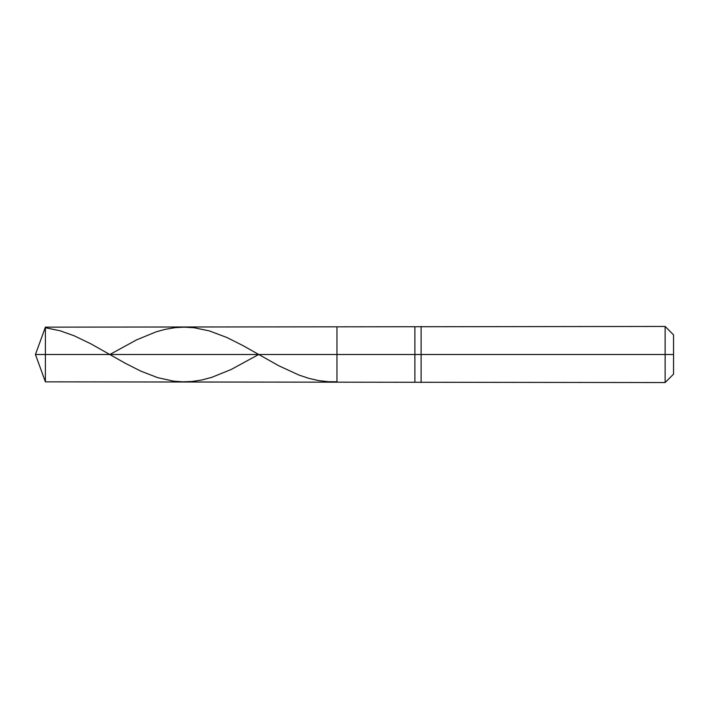 <?xml version="1.0" encoding="UTF-8"?>
<svg xmlns="http://www.w3.org/2000/svg" width="709" height="709" viewBox="0 0 709 709"><rect width="100%" height="100%" fill="white"/><g stroke="black" fill="none" stroke-linecap="round" stroke-linejoin="round"><path stroke-width="1.06" d="M45.403 354.5L45.403 381.85L45.403 354.5L45.403 381.85L45.403 354.5L336.97 354.5L336.97 381.85L336.97 327.15L336.97 381.85L336.97 354.5L414.88 354.5L414.88 381.85L414.88 354.5L414.88 381.85L414.88 354.5L421.111 354.5L421.111 382.55L421.111 354.5L421.111 382.55L421.111 354.5L665.139 354.5L665.139 382.55L665.139 326.45L665.139 354.5L665.139 326.45L665.139 354.5L673.55 354.5L673.55 374.13L673.55 334.87L673.55 354.5L421.111 354.5L421.111 326.45L421.111 354.5L421.111 326.45L421.111 354.5L414.88 354.5L414.88 327.15L414.88 354.5L414.88 327.15L414.88 354.5L336.97 354.5L336.97 327.15L336.97 354.5L45.403 354.5L45.403 327.15L45.403 354.5L45.403 327.15L45.403 354.5L35.45 354.5L45.403 354.5M45.403 327.753L60.123 330.775L74.144 335.782L90.965 343.883L125.307 363.265L140.728 371.091L157.549 377.613L173.661 381.167L182.78 381.832L191.891 381.495L201.702 380.015L211.512 377.445L231.134 369.513L258.661 354.5M109.851 354.5L136.518 339.903L156.14 331.83L165.25 329.322L175.07 327.664L184.18 327.15L193.991 327.726L209.412 330.917L226.933 337.519L243.054 345.646L278.797 365.782L299.118 375.123L308.938 378.376L318.749 380.609L328.559 381.726L336.97 381.752M673.55 374.13L665.139 382.55L45.403 381.85L35.45 354.5L45.403 327.15L665.139 326.45L673.55 334.87"/></g></svg>
